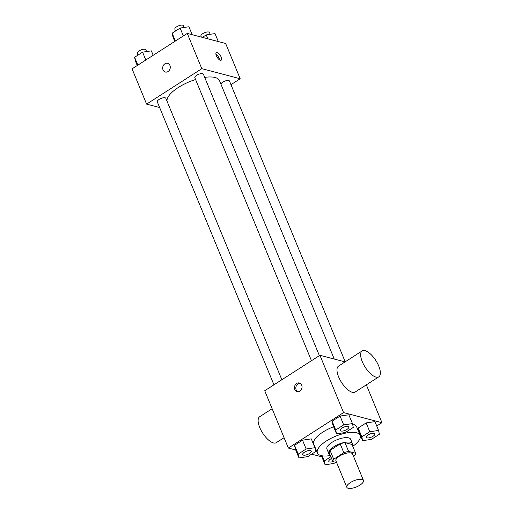 <?xml version="1.0" encoding="UTF-8"?>
<svg xmlns="http://www.w3.org/2000/svg" width="514" height="514" viewBox="0 0 514 514"><rect width="100%" height="100%" fill="white"/><g stroke="black" fill="none" stroke-linecap="round" stroke-linejoin="round"><path stroke-width="0.77" d="M348.241 488.3A8.989 3.335 -22.4 0 1 346.828 487.291A8.989 3.335 -22.4 0 1 353.87 480.789A8.989 3.335 -22.4 0 1 363.449 480.442A8.989 3.335 -22.4 0 1 358.252 486.096A8.989 3.335 -22.4 0 1 348.241 488.3M346.828 487.291L335.925 460.84A8.989 3.335 -22.4 0 1 342.966 454.331A8.989 3.335 -22.4 0 1 352.546 453.99L363.449 480.442M353.536 456.4L354.776 455.603A12.201 4.523 -22.4 0 0 355.637 453.271L348.608 451.427A12.201 4.523 -22.4 0 0 343.808 452.725L333.695 459.22A12.201 4.523 -22.4 0 0 332.834 461.553L336.631 462.549M343.808 452.725L340.178 443.91L330.059 450.405L333.695 459.22M330.059 450.405A12.201 4.523 -22.4 0 0 329.198 452.738L332.834 461.553M340.178 443.91A12.201 4.523 -22.4 0 1 344.971 442.605L348.608 451.427M355.637 453.271L352.006 444.456L344.971 442.605M352.405 445.426A12.837 4.761 157.6 0 0 352.469 443.704A12.837 4.761 157.6 0 0 333.747 446.794A12.837 4.761 157.6 0 0 328.729 453.489A12.837 4.761 157.6 0 0 329.988 454.665M328.729 453.489L326.917 449.075A12.837 4.761 -22.4 0 1 331.928 442.387A12.837 4.761 -22.4 0 1 350.651 439.29L352.469 443.704M330.354 455.545A23.111 8.565 -22.4 0 1 321.038 455.577A23.111 8.565 -22.4 0 1 317.421 452.988A23.111 8.565 -22.4 0 1 335.52 436.264A23.111 8.565 -22.4 0 1 360.147 435.377A23.111 8.565 -22.4 0 1 352.771 446.313M317.421 452.988L313.784 444.173A23.111 8.565 -22.4 0 1 333.625 426.761M352.533 423.883A23.111 8.565 -22.4 0 1 356.51 426.562L360.147 435.377M352.469 423.594L348.839 414.779L340.056 416.077L332.089 421.191L332.899 425.007L336.535 433.829L345.318 432.525L353.285 427.41L352.469 423.594L343.693 424.892L335.719 430.012L336.535 433.829M378.574 430.436L374.937 421.621L366.154 422.919L358.187 428.034L359.003 431.85L362.633 440.671L371.416 439.374L379.383 434.253L378.574 430.436L369.791 431.741L361.824 436.855L362.633 440.671M376.749 426.01L381.941 422.675L343.564 412.613L288.354 448.06L295.717 449.988M311.625 454.158L321.822 456.83M360.391 436.514L360.809 436.245M314.928 447.7L311.298 438.879L302.515 440.183L294.548 445.297L295.357 449.114L298.994 457.929L307.777 456.631L315.744 451.517L314.928 447.7L306.151 448.998L298.178 454.113L298.994 457.929M321.462 455.957L325.092 464.778L333.875 463.474L335.7 462.304M345.087 361.882L319.933 355.29L264.729 390.736L288.354 448.06M319.933 355.29L343.564 412.613M294.785 389.561A4.491 3.746 104.7 0 1 295.383 384.716A4.491 3.746 104.7 0 1 299.379 382.994A4.491 3.746 104.7 0 1 301.859 388.295A4.491 3.746 104.7 0 1 297.098 391.687A4.491 3.746 104.7 0 1 294.785 389.561M366.353 384.845L381.941 422.675M378.831 376.833L355.174 392.021A15.407 6.296 -122.7 0 1 352.302 392.291A15.407 6.296 -122.7 0 1 339.934 379.698A15.407 6.296 -122.7 0 1 338.527 366.096L362.19 350.908A15.407 6.296 -122.7 0 1 375.811 360.468A15.407 6.296 -122.7 0 1 378.831 376.833A15.407 6.296 -122.7 0 1 375.965 377.096A15.407 6.296 -122.7 0 1 363.597 364.51A15.407 6.296 -122.7 0 1 362.19 350.908M272.137 408.72L259.66 416.738A15.407 6.296 57.3 0 0 262.68 433.103A15.407 6.296 57.3 0 0 276.307 442.663L284.075 437.677M297.812 391.79A4.491 3.746 104.7 0 1 296.167 389.92A4.491 3.746 104.7 0 1 296.539 385.429A4.491 3.746 104.7 0 1 300.047 383.258M167.005 101.123A28.244 10.473 -22.4 0 1 195.577 79.522M204.701 77.389A28.244 10.473 -22.4 0 1 219.504 80.672L334.235 359.042M311.478 360.719L194.838 77.723A4.62 1.715 -22.4 0 1 198.462 74.382A4.62 1.715 -22.4 0 1 203.383 74.202L319.387 355.643M273.936 384.819L157.297 101.83A4.62 1.715 -22.4 0 1 160.921 98.482A4.62 1.715 -22.4 0 1 165.842 98.309L281.845 379.743M220.917 84.103A4.62 1.715 -22.4 0 1 225.119 81.006A4.62 1.715 -22.4 0 1 229.482 81.045L345.209 361.811M230.972 84.662L240.186 78.745L201.803 68.683L146.593 104.13L159.655 107.554M240.186 78.745L225.646 43.472L187.263 33.41L201.803 68.683M187.263 33.41L132.059 68.857L146.593 104.13M165.341 72.011A4.491 3.746 104.7 0 1 163.028 69.885A4.491 3.746 104.7 0 1 163.625 65.034A4.491 3.746 104.7 0 1 167.615 63.318A4.491 3.746 104.7 0 1 170.102 68.619A4.491 3.746 104.7 0 1 165.335 72.011A4.491 3.746 104.7 0 1 163.028 69.878A4.491 3.746 104.7 0 1 163.625 65.034A4.491 3.746 104.7 0 1 167.615 63.318M220.345 60.273A4.491 1.838 -122.7 0 1 216.741 56.598A4.491 1.838 -122.7 0 1 216.33 52.634A4.491 1.838 -122.7 0 1 220.3 55.422A4.491 1.838 -122.7 0 1 221.181 60.196A4.491 1.838 -122.7 0 1 220.345 60.273M215.899 54.156A4.491 1.838 -122.7 0 1 219.619 59.945M218.283 41.538L215.006 33.596L206.223 34.901L202.375 37.368M206.223 34.901L207.836 38.801M201.379 37.111L200.948 36.064A4.62 1.715 -22.4 0 1 204.566 32.723A4.62 1.715 -22.4 0 1 209.494 32.543L210.22 34.309M153.191 55.287L151.367 50.86L142.584 52.158L134.617 57.272L135.426 61.089L137.251 65.516M142.584 52.158L145.822 60.016M134.617 57.272L137.855 65.13M138.028 55.082L137.309 53.327A4.62 1.715 -22.4 0 1 140.926 49.98A4.62 1.715 -22.4 0 1 145.854 49.807L146.58 51.567M192.178 34.695L188.908 26.754L180.125 28.052L172.158 33.172L172.967 36.989L174.792 41.416M180.125 28.052L183.363 35.909M172.158 33.172L175.396 41.03M175.57 30.975L174.85 29.221A4.62 1.715 -22.4 0 1 178.467 25.88A4.62 1.715 -22.4 0 1 183.395 25.7L184.121 27.46M330.849 456.74L324.283 460.962L325.092 464.778M332.924 461.578A4.62 1.715 -22.4 0 1 329.525 461.97A4.62 1.715 -22.4 0 1 328.806 461.456A4.62 1.715 -22.4 0 1 328.787 461.418A4.62 1.715 -22.4 0 1 331.556 458.462M322.162 455.815L324.283 460.962M328.787 461.418L328.806 461.456A4.62 1.715 -22.4 0 1 331.575 458.501M366.328 437.318L366.347 437.35A4.62 1.715 -22.4 0 1 366.328 437.318A4.62 1.715 -22.4 0 1 369.951 433.97A4.62 1.715 -22.4 0 1 374.879 433.797A4.62 1.715 -22.4 0 1 374.886 433.81A4.62 1.715 -22.4 0 1 372.22 436.733A4.62 1.715 -22.4 0 1 367.067 437.87A4.62 1.715 -22.4 0 1 366.347 437.35A4.62 1.715 -22.4 0 1 369.964 434.009A4.62 1.715 -22.4 0 1 374.892 433.829L374.879 433.797M374.937 421.621L366.154 422.919L369.791 431.741M366.154 422.919L358.187 428.034L361.824 436.855M358.187 428.034L359.003 431.85M302.695 454.594A4.62 1.715 -22.4 0 1 302.688 454.575A4.62 1.715 -22.4 0 1 306.312 451.228A4.62 1.715 -22.4 0 1 311.233 451.054A4.62 1.715 -22.4 0 1 311.24 451.074L311.253 451.086A4.62 1.715 -22.4 0 1 308.58 453.997A4.62 1.715 -22.4 0 1 303.427 455.128A4.62 1.715 -22.4 0 1 302.701 454.614A4.62 1.715 -22.4 0 1 306.325 451.266A4.62 1.715 -22.4 0 1 311.253 451.086M311.298 438.879L302.515 440.183L306.151 448.998M302.515 440.183L294.548 445.297L298.178 454.113M294.548 445.297L295.357 449.114M340.242 430.507L340.229 430.475A4.62 1.715 -22.4 0 1 340.229 430.475A4.62 1.715 -22.4 0 1 343.853 427.128A4.62 1.715 -22.4 0 1 348.775 426.948A4.62 1.715 -22.4 0 1 348.781 426.967A4.62 1.715 -22.4 0 1 346.121 429.89A4.62 1.715 -22.4 0 1 340.968 431.028A4.62 1.715 -22.4 0 1 340.242 430.507A4.62 1.715 -22.4 0 1 343.866 427.16A4.62 1.715 -22.4 0 1 348.794 426.986L348.775 426.948M348.839 414.779L340.056 416.077L343.693 424.892M340.056 416.077L332.089 421.191L335.719 430.012M332.089 421.191L332.899 425.007"/></g></svg>
